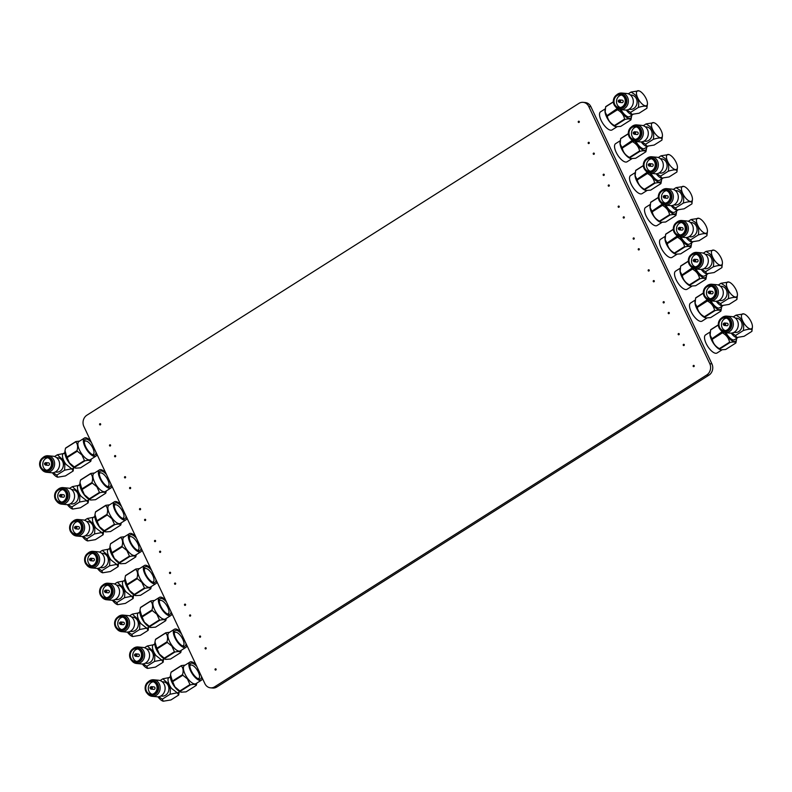 <?xml version="1.0" encoding="UTF-8"?>
<svg xmlns="http://www.w3.org/2000/svg" width="792" height="792" viewBox="0 0 792 792"><rect width="100%" height="100%" fill="white"/><g stroke="black" fill="none" stroke-linecap="round" stroke-linejoin="round"><path stroke-width="1.19" d="M705.316 254.291L706.474 254.4A7.197 6.286 95.4 0 1 712.087 261.479A7.197 6.286 95.4 0 1 705.118 268.726L703.959 268.617M695.297 268.914L700.257 269.379A8.306 7.257 -84.6 0 0 708.305 261.013A8.306 7.257 -84.6 0 0 701.821 252.856L696.861 252.381A8.306 7.257 95.4 0 1 703.346 260.548A8.306 7.257 95.4 0 1 695.297 268.914A8.306 7.257 95.4 0 1 690.396 265.963M691.495 254.361A8.306 7.257 95.4 0 1 696.861 252.381M695.287 253.351L696.227 253.43A7.197 6.286 95.4 0 1 701.841 260.509A7.197 6.286 95.4 0 1 694.871 267.755L693.931 267.666A7.197 6.286 95.4 0 1 688.317 260.598A7.197 6.286 95.4 0 1 695.287 253.351A7.197 6.286 95.4 0 1 700.9 260.42A7.197 6.286 95.4 0 1 693.931 267.666M700.237 260.429A6.435 5.623 95.4 0 1 694 266.914A6.435 5.623 95.4 0 1 688.981 260.588A6.435 5.623 95.4 0 1 695.218 254.103A6.435 5.623 95.4 0 1 700.237 260.429M695.267 266.874A6.435 5.623 95.4 0 1 691.485 260.825A6.435 5.623 95.4 0 1 696.455 254.38M693.455 259.875L693.921 259.499A1.247 1.089 95.4 0 1 694.653 259.261L697.227 259.509A1.247 1.089 95.4 0 1 697 261.984L694.426 261.746A1.247 1.089 95.4 0 1 693.742 261.37L693.356 260.915A0.693 0.604 95.4 0 1 694.089 259.816A0.693 0.604 95.4 0 1 694.02 261.073A0.693 0.604 95.4 0 1 693.356 260.915M694.653 259.261A1.247 1.089 95.4 0 1 694.426 261.746M701.88 269.329L705.533 271.735L713.305 266.815C714.364 261.231 713.117 256.856 709.582 253.707L706.048 251.401L703.266 253.163M699.999 278.754L689.832 285.199L690.842 286.07L695.643 285.744L705.811 279.309C705.415 278.14 703.484 277.962 699.999 278.754A12.593 5.069 -122.4 0 1 699.574 278.438L689.416 284.873A12.593 5.069 57.6 0 0 689.832 285.199M688.327 261.132L680.764 265.924A12.593 5.069 57.6 0 0 680.625 266.191L688.337 261.301M692.307 267.844L681.971 274.963L680.15 271.517L680.625 266.191M699.574 278.438C698.732 274.349 696.346 271.24 692.416 269.112L682.249 275.557C683.09 279.635 685.476 282.744 689.416 284.873M706.612 274.656A10.722 4.316 -122.4 0 1 706.573 275.596L705.949 279.041A12.593 5.069 -122.4 0 1 705.811 279.309M681.971 274.963A12.593 5.069 57.6 0 0 682.249 275.557M680.12 268.686L680.001 269.636A10.722 4.316 57.6 0 0 680.1 271.844A10.722 4.316 57.6 0 0 690.307 285.902A10.722 4.316 57.6 0 0 690.624 285.991M692.416 269.112A12.593 5.069 -122.4 0 1 692.139 268.528M706.573 275.596A10.722 4.316 -122.4 0 1 702.108 277.052A10.722 4.316 -122.4 0 1 695.069 268.884M722.403 263.399A8.692 3.505 -122.4 0 1 717.176 263.389A8.692 3.505 -122.4 0 1 711.523 253.658A8.692 3.505 -122.4 0 1 714.047 250.213A8.692 3.505 -122.4 0 1 722.324 261.617A8.692 3.505 -122.4 0 1 722.403 263.399L721.878 267.627L714.107 272.547L706.296 273.785A8.851 3.564 57.6 0 0 706.365 273.814M706.989 273.943L705.533 271.735M701.207 269.399A8.851 3.564 57.6 0 0 706.296 273.785M713.879 250.163L706.048 251.401M721.878 267.627C722.651 265.053 719.799 264.785 713.305 266.815M707.721 273.953L704.553 275.962A8.851 3.564 -122.4 0 1 695.98 268.973M691.832 286.239L687.05 289.268A10.722 4.316 -122.4 0 1 680.081 285.744A10.722 4.316 -122.4 0 1 674.645 275.299A10.722 4.316 -122.4 0 1 675.566 271.151L680.189 268.221M645.332 126.819L646.49 126.928A7.197 6.286 95.4 0 1 652.103 133.996A7.197 6.286 95.4 0 1 645.134 141.253L643.975 141.144M635.313 141.431L640.273 141.907A8.306 7.257 -84.6 0 0 648.311 133.531A8.306 7.257 -84.6 0 0 641.837 125.374L636.877 124.908A8.306 7.257 95.4 0 1 643.361 133.066A8.306 7.257 95.4 0 1 635.313 141.431A8.306 7.257 95.4 0 1 630.402 138.491M631.501 126.878A8.306 7.257 95.4 0 1 636.877 124.908M635.303 125.869L636.233 125.958A7.197 6.286 95.4 0 1 641.857 133.026A7.197 6.286 95.4 0 1 634.877 140.283L633.947 140.194A7.197 6.286 95.4 0 1 628.323 133.125A7.197 6.286 95.4 0 1 635.303 125.869A7.197 6.286 95.4 0 1 640.916 132.937A7.197 6.286 95.4 0 1 633.947 140.194M640.253 132.947A6.435 5.623 95.4 0 1 634.016 139.432A6.435 5.623 95.4 0 1 628.996 133.115A6.435 5.623 95.4 0 1 635.224 126.631A6.435 5.623 95.4 0 1 640.253 132.947M635.283 139.392A6.435 5.623 95.4 0 1 631.501 133.353A6.435 5.623 95.4 0 1 636.461 126.908M633.471 132.393L633.937 132.016A1.247 1.089 95.4 0 1 634.669 131.789L637.243 132.026A1.247 1.089 95.4 0 1 637.006 134.511L634.432 134.264A1.247 1.089 95.4 0 1 633.758 133.898L633.372 133.442A0.693 0.604 95.4 0 1 634.105 132.333A0.693 0.604 95.4 0 1 634.036 133.591A0.693 0.604 95.4 0 1 633.372 133.442M634.669 131.789A1.247 1.089 95.4 0 1 634.432 134.264M641.896 141.847L645.549 144.263L653.321 139.333C654.38 133.749 653.133 129.383 649.588 126.225L646.064 123.918L643.282 125.68M640.015 151.282L629.848 157.717L630.848 158.598L635.659 158.271L645.817 151.826C645.431 150.668 643.49 150.48 640.015 151.282A12.593 5.069 -122.4 0 1 639.589 150.955L629.432 157.4A12.593 5.069 57.6 0 0 629.848 157.717M628.343 133.66L620.779 138.451A12.593 5.069 57.6 0 0 620.631 138.719L628.353 133.828M632.323 140.362L621.987 147.49L620.166 144.035L620.631 138.719M639.589 150.955C638.748 146.876 636.362 143.768 632.422 141.639L622.264 148.074C623.106 152.163 625.492 155.272 629.432 157.4M646.618 147.183A10.722 4.316 -122.4 0 1 646.589 148.124L645.965 151.559A12.593 5.069 -122.4 0 1 645.817 151.826M621.987 147.49A12.593 5.069 57.6 0 0 622.264 148.074M620.136 141.204L620.017 142.154A10.722 4.316 57.6 0 0 620.116 144.372A10.722 4.316 57.6 0 0 630.323 158.42A10.722 4.316 57.6 0 0 630.64 158.519M632.422 141.639A12.593 5.069 -122.4 0 1 632.155 141.045M646.589 148.124A10.722 4.316 -122.4 0 1 642.114 149.569A10.722 4.316 -122.4 0 1 635.075 141.412M662.419 135.927A8.692 3.505 -122.4 0 1 657.192 135.907A8.692 3.505 -122.4 0 1 651.539 126.175A8.692 3.505 -122.4 0 1 654.063 122.74A8.692 3.505 -122.4 0 1 662.34 134.135A8.692 3.505 -122.4 0 1 662.419 135.927L661.894 140.144L654.123 145.075L646.302 146.312A8.851 3.564 57.6 0 0 646.381 146.332M647.005 146.461L645.549 144.263M641.223 141.926A8.851 3.564 57.6 0 0 646.302 146.312M653.885 122.691L646.064 123.918M661.894 140.144C662.666 137.58 659.815 137.303 653.321 139.333M647.737 146.47L644.569 148.48A8.851 3.564 -122.4 0 1 635.996 141.501M631.838 158.756L627.056 161.786A10.722 4.316 -122.4 0 1 620.087 158.271A10.722 4.316 -122.4 0 1 614.661 147.827A10.722 4.316 -122.4 0 1 615.582 143.679L620.195 140.748M162.142 681.694L163.291 681.803A7.197 6.286 95.4 0 1 168.904 688.872A7.197 6.286 95.4 0 1 161.934 696.128L160.786 696.019M152.114 696.317L157.073 696.782A8.306 7.257 -84.6 0 0 165.122 688.416A8.306 7.257 -84.6 0 0 158.638 680.249L153.678 679.784A8.306 7.257 95.4 0 1 160.162 687.941A8.306 7.257 95.4 0 1 152.114 696.317A8.306 7.257 95.4 0 1 147.213 693.366M148.312 681.754A8.306 7.257 95.4 0 1 153.678 679.784M152.104 680.744L153.044 680.833A7.197 6.286 95.4 0 1 158.657 687.902A7.197 6.286 95.4 0 1 151.688 695.158L150.747 695.069A7.197 6.286 95.4 0 1 145.134 688A7.197 6.286 95.4 0 1 152.104 680.744A7.197 6.286 95.4 0 1 157.717 687.822A7.197 6.286 95.4 0 1 150.747 695.069M145.797 687.991A6.435 5.623 95.4 0 1 152.034 681.506A6.435 5.623 95.4 0 1 157.054 687.822A6.435 5.623 95.4 0 1 150.817 694.317A6.435 5.623 95.4 0 1 145.797 687.991M152.084 694.267A6.435 5.623 95.4 0 1 148.302 688.228A6.435 5.623 95.4 0 1 153.272 681.783M150.282 687.278L150.737 686.902A1.247 1.089 95.4 0 1 151.48 686.664L154.044 686.902A1.247 1.089 95.4 0 1 153.816 689.387L151.242 689.139A1.247 1.089 95.4 0 1 150.559 688.773L150.183 688.317A0.693 0.604 95.4 0 1 150.906 687.218A0.693 0.604 95.4 0 1 150.836 688.466A0.693 0.604 95.4 0 1 150.183 688.317M151.48 686.664A1.247 1.089 95.4 0 1 151.242 689.139M158.697 696.722L162.35 699.138L170.122 694.218L170.359 689.525L169.33 684.704L162.875 678.793L160.083 680.566M171.032 672.309L170.528 674.794L172.379 681.08L182.546 674.636C183.635 670.735 183.19 667.814 181.19 665.864L171.032 672.309A12.593 5.069 57.6 0 1 171.171 672.042L181.338 665.597L185.15 665.112M180.239 691.307L181.249 692.188L186.051 691.861L196.218 685.417C195.822 684.258 193.891 684.07 190.407 684.872A12.593 5.069 -122.4 0 1 189.981 684.555L179.824 690.99A12.593 5.069 57.6 0 0 180.239 691.307L190.407 684.872M172.379 681.08A12.593 5.069 57.6 0 0 172.656 681.664L174.913 686.872L179.824 690.99M172.656 681.664L182.823 675.229L187.417 678.942L189.981 684.555M196.792 683.12L196.357 685.149A12.593 5.069 -122.4 0 1 196.218 685.417M182.823 675.229A12.593 5.069 -122.4 0 1 182.546 674.636M201.415 680.199L195.961 683.654A10.722 4.316 -122.4 0 1 187.773 678.635A10.722 4.316 -122.4 0 1 184.477 665.537L189.931 662.082A10.722 4.316 57.6 0 0 193.228 675.18A10.722 4.316 57.6 0 0 201.415 680.199A10.722 4.316 57.6 0 0 202.415 678.398M170.528 674.794L170.409 675.744A10.722 4.316 57.6 0 0 174.715 686.912A10.722 4.316 57.6 0 0 180.715 692.02A10.722 4.316 57.6 0 0 181.031 692.109M178.388 692.574L177.25 692.822L178.695 695.029L179.061 692.149M169.993 677.408L162.875 678.793M170.122 694.218L177.25 692.822L171.597 688.456A8.851 3.564 -122.4 0 1 169.33 684.704A8.851 3.564 -122.4 0 1 168.884 677.635L170.369 676.685M178.695 695.029L170.933 699.95L163.221 701.227L162.35 699.138M157.925 696.802A8.692 3.505 57.6 0 0 158.063 696.99A8.692 3.505 57.6 0 0 162.934 701.128A8.692 3.505 57.6 0 0 163.102 701.187M195.891 664.538A10.722 4.316 57.6 0 0 189.931 662.082M196.802 666.458A9.197 3.703 57.6 0 0 189.872 665.033A9.197 3.703 57.6 0 0 193.575 674.606A9.197 3.703 57.6 0 0 198.723 678.991A9.197 3.703 57.6 0 0 201.505 676.477M197.881 678.625A7.821 3.148 57.6 0 0 198.792 678.417A7.821 3.148 57.6 0 0 196.386 668.864A7.821 3.148 57.6 0 0 190.417 665.211A7.821 3.148 57.6 0 0 189.842 665.943M690.327 222.423L691.475 222.532A7.197 6.286 95.4 0 1 697.089 229.611A7.197 6.286 95.4 0 1 690.119 236.857L688.971 236.749M680.298 237.046L685.258 237.511A8.306 7.257 -84.6 0 0 693.307 229.145A8.306 7.257 -84.6 0 0 686.822 220.988L681.862 220.513A8.306 7.257 95.4 0 1 688.347 228.67A8.306 7.257 95.4 0 1 680.298 237.046A8.306 7.257 95.4 0 1 675.398 234.095M676.497 222.483A8.306 7.257 95.4 0 1 681.862 220.513M680.288 221.473L681.229 221.562A7.197 6.286 95.4 0 1 686.842 228.64A7.197 6.286 95.4 0 1 679.873 235.887L678.932 235.798A7.197 6.286 95.4 0 1 673.319 228.73A7.197 6.286 95.4 0 1 680.288 221.473A7.197 6.286 95.4 0 1 685.902 228.551A7.197 6.286 95.4 0 1 678.932 235.798M685.238 228.561A6.435 5.623 95.4 0 1 679.001 235.046A6.435 5.623 95.4 0 1 673.982 228.72A6.435 5.623 95.4 0 1 680.219 222.235A6.435 5.623 95.4 0 1 685.238 228.561M680.269 234.996A6.435 5.623 95.4 0 1 676.487 228.957A6.435 5.623 95.4 0 1 681.457 222.512M678.467 228.007L678.922 227.631A1.247 1.089 95.4 0 1 679.665 227.393L682.229 227.641A1.247 1.089 95.4 0 1 682.001 230.116L679.427 229.868A1.247 1.089 95.4 0 1 678.744 229.502L678.368 229.046A0.693 0.604 95.4 0 1 679.091 227.947A0.693 0.604 95.4 0 1 679.021 229.205A0.693 0.604 95.4 0 1 678.368 229.046M679.665 227.393A1.247 1.089 95.4 0 1 679.427 229.868M686.882 237.461L690.545 239.867L698.306 234.947C699.366 229.363 698.128 224.987 694.584 221.829L691.06 219.532L688.268 221.295M685.001 246.886L674.843 253.331L675.843 254.202L680.645 253.876L690.812 247.441C690.416 246.272 688.486 246.094 685.001 246.886A12.593 5.069 -122.4 0 1 684.575 246.569L674.418 253.004A12.593 5.069 57.6 0 0 674.843 253.331M673.329 229.264L665.775 234.056A12.593 5.069 57.6 0 0 665.626 234.323L673.339 229.433M677.308 235.966L666.973 243.095L665.161 239.649L665.626 234.323M684.575 246.569C683.734 242.481 681.348 239.372 677.417 237.244L667.25 243.689C668.092 247.767 670.487 250.876 674.418 253.004M691.614 242.788A10.722 4.316 -122.4 0 1 691.574 243.728L690.961 247.173A12.593 5.069 -122.4 0 1 690.812 247.441M666.973 243.095A12.593 5.069 57.6 0 0 667.25 243.689M665.122 236.818L665.003 237.768A10.722 4.316 57.6 0 0 665.102 239.976A10.722 4.316 57.6 0 0 675.319 254.034A10.722 4.316 57.6 0 0 675.625 254.123M677.417 237.244A12.593 5.069 -122.4 0 1 677.14 236.66M691.574 243.728A10.722 4.316 -122.4 0 1 687.109 245.183A10.722 4.316 -122.4 0 1 680.071 237.016M707.414 231.531A8.692 3.505 -122.4 0 1 702.187 231.521A8.692 3.505 -122.4 0 1 696.534 221.79A8.692 3.505 -122.4 0 1 699.049 218.345A8.692 3.505 -122.4 0 1 707.335 229.739A8.692 3.505 -122.4 0 1 707.414 231.531L706.88 235.759L699.118 240.679L691.297 241.916A8.851 3.564 57.6 0 0 691.376 241.946M691.99 242.075L690.545 239.867M686.209 237.531A8.851 3.564 57.6 0 0 691.297 241.916M698.881 218.295L691.06 219.532M706.88 235.759C707.662 233.185 704.801 232.917 698.306 234.947M692.723 242.085L689.555 244.094A8.851 3.564 -122.4 0 1 680.981 237.105M676.833 254.371L672.052 257.4A10.722 4.316 -122.4 0 1 665.082 253.876A10.722 4.316 -122.4 0 1 659.647 243.431A10.722 4.316 -122.4 0 1 660.568 239.283L665.191 236.353M101.594 553.271L102.752 553.38A7.197 6.286 95.4 0 1 108.365 560.459A7.197 6.286 95.4 0 1 101.396 567.706L100.237 567.597M91.575 567.894L96.535 568.359A8.306 7.257 -84.6 0 0 104.574 559.993A8.306 7.257 -84.6 0 0 98.099 551.826L93.139 551.361A8.306 7.257 95.4 0 1 99.624 559.518A8.306 7.257 95.4 0 1 91.575 567.894A8.306 7.257 95.4 0 1 86.665 564.943M87.764 553.331A8.306 7.257 95.4 0 1 93.139 551.361M91.565 552.321L92.496 552.41A7.197 6.286 95.4 0 1 98.119 559.489A7.197 6.286 95.4 0 1 91.139 566.735L90.209 566.646A7.197 6.286 95.4 0 1 84.586 559.578A7.197 6.286 95.4 0 1 91.565 552.321A7.197 6.286 95.4 0 1 97.178 559.399A7.197 6.286 95.4 0 1 90.209 566.646M85.259 559.568A6.435 5.623 95.4 0 1 91.486 553.083A6.435 5.623 95.4 0 1 96.515 559.409A6.435 5.623 95.4 0 1 90.278 565.894A6.435 5.623 95.4 0 1 85.259 559.568M91.545 565.844A6.435 5.623 95.4 0 1 87.764 559.805A6.435 5.623 95.4 0 1 92.723 553.361M89.734 558.855L90.199 558.479A1.247 1.089 95.4 0 1 90.931 558.241L93.505 558.489A1.247 1.089 95.4 0 1 93.268 560.964L90.704 560.716A1.247 1.089 95.4 0 1 90.021 560.35L89.635 559.894A0.693 0.604 95.4 0 1 90.367 558.796A0.693 0.604 95.4 0 1 90.298 560.053A0.693 0.604 95.4 0 1 89.635 559.894M90.931 558.241A1.247 1.089 95.4 0 1 90.704 560.716M98.159 568.3L101.812 570.715L109.583 565.795L109.821 561.102L108.791 556.291L102.326 550.371L99.544 552.143M110.484 543.886L109.989 546.371L111.84 552.658L121.998 546.223C123.097 542.312 122.641 539.392 120.651 537.441L110.484 543.886A12.593 5.069 57.6 0 1 110.632 543.619L120.79 537.174L124.611 536.689M119.701 562.884L120.701 563.765L125.512 563.439L135.67 557.004C135.284 555.836 133.343 555.657 129.858 556.449A12.593 5.069 -122.4 0 1 129.442 556.133L119.275 562.567A12.593 5.069 57.6 0 0 119.701 562.884L129.858 556.449M111.84 552.658A12.593 5.069 57.6 0 0 112.117 553.242L114.365 558.449L119.275 562.567M112.117 553.242L122.275 546.807L126.878 550.519L129.442 556.133M136.254 554.697L135.818 556.736A12.593 5.069 -122.4 0 1 135.67 557.004M122.275 546.807A12.593 5.069 -122.4 0 1 121.998 546.223M140.877 551.777L135.412 555.232A10.722 4.316 -122.4 0 1 127.225 550.222A10.722 4.316 -122.4 0 1 123.938 537.115L129.393 533.659A10.722 4.316 57.6 0 0 132.68 546.757A10.722 4.316 57.6 0 0 140.877 551.777A10.722 4.316 57.6 0 0 141.897 549.797M109.989 546.371L109.87 547.331A10.722 4.316 57.6 0 0 114.177 558.489A10.722 4.316 57.6 0 0 120.176 563.597A10.722 4.316 57.6 0 0 120.493 563.686M117.84 564.161L116.701 564.399L118.156 566.607L118.513 563.726M109.454 548.985L102.326 550.371M109.583 565.795L116.701 564.399L111.058 560.033A8.851 3.564 -122.4 0 1 108.791 556.291A8.851 3.564 -122.4 0 1 108.336 549.212L109.831 548.272M118.156 566.607L110.385 571.527L102.683 572.804L101.812 570.715M97.386 568.379A8.692 3.505 57.6 0 0 97.525 568.567A8.692 3.505 57.6 0 0 102.386 572.705A8.692 3.505 57.6 0 0 102.564 572.764M135.561 536.323A10.722 4.316 57.6 0 0 129.393 533.659M136.501 538.322A9.197 3.703 57.6 0 0 129.334 536.61A9.197 3.703 57.6 0 0 133.026 546.183A9.197 3.703 57.6 0 0 138.174 550.569A9.197 3.703 57.6 0 0 140.956 547.787M137.343 550.202A7.821 3.148 57.6 0 0 138.244 549.994A7.821 3.148 57.6 0 0 135.848 540.451A7.821 3.148 57.6 0 0 129.878 536.788A7.821 3.148 57.6 0 0 129.304 537.521M660.33 158.687L661.478 158.796A7.197 6.286 95.4 0 1 667.102 165.865A7.197 6.286 95.4 0 1 660.122 173.121L658.974 173.012M650.311 173.3L655.271 173.775A8.306 7.257 -84.6 0 0 663.31 165.409A8.306 7.257 -84.6 0 0 656.835 157.242L651.875 156.776A8.306 7.257 95.4 0 1 658.35 164.934A8.306 7.257 95.4 0 1 650.311 173.3A8.306 7.257 95.4 0 1 645.401 170.359M646.5 158.746A8.306 7.257 95.4 0 1 651.875 156.776M650.291 157.737L651.232 157.826A7.197 6.286 95.4 0 1 656.845 164.894A7.197 6.286 95.4 0 1 649.876 172.151L648.935 172.062A7.197 6.286 95.4 0 1 643.322 164.993A7.197 6.286 95.4 0 1 650.291 157.737A7.197 6.286 95.4 0 1 655.915 164.805A7.197 6.286 95.4 0 1 648.935 172.062M655.251 164.815A6.435 5.623 95.4 0 1 649.014 171.31A6.435 5.623 95.4 0 1 643.985 164.983A6.435 5.623 95.4 0 1 650.222 158.499A6.435 5.623 95.4 0 1 655.251 164.815M650.282 171.26A6.435 5.623 95.4 0 1 646.49 165.221A6.435 5.623 95.4 0 1 651.46 158.776M648.47 164.271L648.935 163.885A1.247 1.089 95.4 0 1 649.668 163.657L652.242 163.895A1.247 1.089 95.4 0 1 652.004 166.379L649.43 166.132A1.247 1.089 95.4 0 1 648.757 165.766L648.371 165.31A0.693 0.604 95.4 0 1 649.103 164.211A0.693 0.604 95.4 0 1 649.034 165.459A0.693 0.604 95.4 0 1 648.371 165.31M649.668 163.657A1.247 1.089 95.4 0 1 649.43 166.132M656.895 173.715L660.548 176.131L668.319 171.211C669.369 165.617 668.131 161.251 664.587 158.093L661.063 155.786L658.281 157.559M655.004 183.15L644.846 189.585L645.846 190.466L650.658 190.139L660.815 183.695C660.429 182.536 658.489 182.348 655.004 183.15A12.593 5.069 -122.4 0 1 654.588 182.823L644.421 189.268A12.593 5.069 57.6 0 0 644.846 189.585M643.332 165.528L635.778 170.32A12.593 5.069 57.6 0 0 635.629 170.587L643.342 165.696M647.321 172.23L636.986 179.358L635.164 175.903L635.629 170.587M654.588 182.823C653.746 178.745 651.361 175.636 647.42 173.507L637.263 179.942C638.104 184.031 640.49 187.14 644.421 189.268M661.617 179.051A10.722 4.316 -122.4 0 1 661.577 179.992L660.964 183.427A12.593 5.069 -122.4 0 1 660.815 183.695M636.986 179.358A12.593 5.069 57.6 0 0 637.263 179.942M635.135 173.072L635.016 174.022A10.722 4.316 57.6 0 0 635.115 176.24A10.722 4.316 57.6 0 0 645.322 190.298A10.722 4.316 57.6 0 0 645.638 190.387M647.42 173.507A12.593 5.069 -122.4 0 1 647.143 172.913M661.577 179.992A10.722 4.316 -122.4 0 1 657.112 181.437A10.722 4.316 -122.4 0 1 650.074 173.28M677.417 167.795A8.692 3.505 -122.4 0 1 672.19 167.775A8.692 3.505 -122.4 0 1 666.537 158.054A8.692 3.505 -122.4 0 1 669.062 154.608A8.692 3.505 -122.4 0 1 677.338 166.003A8.692 3.505 -122.4 0 1 677.417 167.795L676.893 172.022L669.121 176.943L661.3 178.18A8.851 3.564 57.6 0 0 661.379 178.21M662.003 178.329L660.548 176.131M656.221 173.794A8.851 3.564 57.6 0 0 661.3 178.18M668.884 154.559L661.063 155.786M676.893 172.022C677.665 169.448 674.804 169.171 668.319 171.211M662.736 178.349L659.558 180.348A8.851 3.564 -122.4 0 1 650.984 173.369M646.836 190.625L642.055 193.654A10.722 4.316 -122.4 0 1 635.085 190.139A10.722 4.316 -122.4 0 1 629.66 179.695A10.722 4.316 -122.4 0 1 630.581 175.547L635.194 172.616M735.313 318.038L736.461 318.146A7.197 6.286 95.4 0 1 742.084 325.215A7.197 6.286 95.4 0 1 735.105 332.472L733.956 332.363M725.294 332.65L730.254 333.125A8.306 7.257 -84.6 0 0 738.293 324.75A8.306 7.257 -84.6 0 0 731.818 316.592L726.858 316.127A8.306 7.257 95.4 0 1 733.333 324.284A8.306 7.257 95.4 0 1 725.294 332.65A8.306 7.257 95.4 0 1 720.383 329.71M721.482 318.097A8.306 7.257 95.4 0 1 726.858 316.127M725.274 317.087L726.214 317.176A7.197 6.286 95.4 0 1 731.838 324.245A7.197 6.286 95.4 0 1 724.858 331.502L723.918 331.412A7.197 6.286 95.4 0 1 718.304 324.334A7.197 6.286 95.4 0 1 725.274 317.087A7.197 6.286 95.4 0 1 730.897 324.156A7.197 6.286 95.4 0 1 723.918 331.412M730.234 324.166A6.435 5.623 95.4 0 1 723.997 330.65A6.435 5.623 95.4 0 1 718.968 324.324A6.435 5.623 95.4 0 1 725.205 317.839A6.435 5.623 95.4 0 1 730.234 324.166M725.264 330.611A6.435 5.623 95.4 0 1 721.472 324.562A6.435 5.623 95.4 0 1 726.442 318.127M723.452 323.611L723.918 323.235A1.247 1.089 95.4 0 1 724.65 322.997L727.224 323.245A1.247 1.089 95.4 0 1 726.987 325.72L724.413 325.482A1.247 1.089 95.4 0 1 723.739 325.116L723.353 324.651A0.693 0.604 95.4 0 1 724.086 323.552A0.693 0.604 95.4 0 1 724.017 324.809A0.693 0.604 95.4 0 1 723.353 324.651M724.65 322.997A1.247 1.089 95.4 0 1 724.413 325.482M731.877 333.066L735.53 335.481L743.302 330.551C744.361 324.967 743.114 320.592 739.57 317.443L736.045 315.137L733.263 316.899M729.986 342.49L719.829 348.935L720.829 349.817L725.64 349.49L735.798 343.045C735.412 341.887 733.471 341.698 729.986 342.49A12.593 5.069 -122.4 0 1 729.571 342.174L719.403 348.619A12.593 5.069 57.6 0 0 719.829 348.935M718.314 324.878L710.761 329.66A12.593 5.069 57.6 0 0 710.612 329.927L718.324 325.047M722.304 331.581L711.968 338.709L710.147 335.254L710.612 329.927M729.571 342.174C728.729 338.085 726.343 334.976 722.403 332.848L712.246 339.293C713.087 343.382 715.473 346.49 719.403 348.619M736.6 338.392A10.722 4.316 -122.4 0 1 736.56 339.332L735.946 342.778A12.593 5.069 -122.4 0 1 735.798 343.045M711.968 338.709A12.593 5.069 57.6 0 0 712.246 339.293M710.117 332.422L709.998 333.373A10.722 4.316 57.6 0 0 710.097 335.58A10.722 4.316 57.6 0 0 720.304 349.638A10.722 4.316 57.6 0 0 720.621 349.727M722.403 332.848A12.593 5.069 -122.4 0 1 722.126 332.264M736.56 339.332A10.722 4.316 -122.4 0 1 732.095 340.788A10.722 4.316 -122.4 0 1 725.056 332.62M752.4 327.145A8.692 3.505 -122.4 0 1 747.173 327.126A8.692 3.505 -122.4 0 1 741.52 317.394A8.692 3.505 -122.4 0 1 744.044 313.959A8.692 3.505 -122.4 0 1 752.321 325.354A8.692 3.505 -122.4 0 1 752.4 327.145L751.875 331.363L744.104 336.293L736.402 337.56M736.986 337.679L735.53 335.481M731.204 333.135A8.851 3.564 57.6 0 0 736.283 337.531A8.851 3.564 57.6 0 0 736.362 337.55M743.866 313.899L736.045 315.137M751.875 331.363C752.648 328.789 749.786 328.522 743.302 330.551M737.718 337.689L734.54 339.699A8.851 3.564 -122.4 0 1 725.967 332.719M721.819 349.975L717.037 353.004A10.722 4.316 -122.4 0 1 710.068 349.48A10.722 4.316 -122.4 0 1 704.642 339.035A10.722 4.316 -122.4 0 1 705.563 334.887L710.177 331.967M86.595 521.403L87.754 521.512A7.197 6.286 95.4 0 1 93.367 528.581A7.197 6.286 95.4 0 1 86.397 535.837L85.239 535.729M76.576 536.026L81.536 536.491A8.306 7.257 -84.6 0 0 89.585 528.125A8.306 7.257 -84.6 0 0 83.101 519.958L78.141 519.493A8.306 7.257 95.4 0 1 84.625 527.65A8.306 7.257 95.4 0 1 76.576 536.026A8.306 7.257 95.4 0 1 71.676 533.075M72.775 521.463A8.306 7.257 95.4 0 1 78.141 519.493M76.567 520.453L77.507 520.542A7.197 6.286 95.4 0 1 83.12 527.611A7.197 6.286 95.4 0 1 76.151 534.867L75.21 534.778A7.197 6.286 95.4 0 1 69.597 527.71A7.197 6.286 95.4 0 1 76.567 520.453A7.197 6.286 95.4 0 1 82.18 527.522A7.197 6.286 95.4 0 1 75.21 534.778M70.26 527.7A6.435 5.623 95.4 0 1 76.497 521.215A6.435 5.623 95.4 0 1 81.517 527.531A6.435 5.623 95.4 0 1 75.28 534.026A6.435 5.623 95.4 0 1 70.26 527.7M76.547 533.976A6.435 5.623 95.4 0 1 72.765 527.937A6.435 5.623 95.4 0 1 77.735 521.492M74.735 526.987L75.2 526.601A1.247 1.089 95.4 0 1 75.933 526.373L78.507 526.611A1.247 1.089 95.4 0 1 78.279 529.096L75.705 528.848A1.247 1.089 95.4 0 1 75.022 528.482L74.636 528.026A0.693 0.604 95.4 0 1 75.369 526.928A0.693 0.604 95.4 0 1 75.299 528.175A0.693 0.604 95.4 0 1 74.636 528.026M75.933 526.373A1.247 1.089 95.4 0 1 75.705 528.848M83.16 536.432L86.813 538.847L94.585 533.927L94.822 529.234L93.793 524.413L87.328 518.503L84.546 520.275M95.495 512.018L94.99 514.503L96.842 520.789L107.009 514.345C108.098 510.444 107.653 507.523 105.653 505.573L95.495 512.018A12.593 5.069 57.6 0 1 95.634 511.751L105.801 505.306L109.613 504.821M104.702 531.016L105.702 531.897L110.514 531.571L120.681 525.126C120.285 523.967 118.345 523.779 114.87 524.581A12.593 5.069 -122.4 0 1 114.444 524.254L104.287 530.699A12.593 5.069 57.6 0 0 104.702 531.016L114.87 524.581M96.842 520.789A12.593 5.069 57.6 0 0 97.119 521.374L99.366 526.581L104.287 530.699M97.119 521.374L107.286 514.939L111.88 518.651L114.444 524.254M121.255 522.829L120.82 524.858A12.593 5.069 -122.4 0 1 120.681 525.126M107.286 514.939A12.593 5.069 -122.4 0 1 107.009 514.345M125.879 519.908L120.424 523.363A10.722 4.316 -122.4 0 1 112.226 518.344A10.722 4.316 -122.4 0 1 108.94 505.247L114.394 501.791A10.722 4.316 57.6 0 0 117.681 514.889A10.722 4.316 57.6 0 0 125.879 519.908A10.722 4.316 57.6 0 0 126.898 517.918M94.99 514.503L94.872 515.453A10.722 4.316 57.6 0 0 99.178 526.621A10.722 4.316 57.6 0 0 105.178 531.729A10.722 4.316 57.6 0 0 105.494 531.818M102.841 532.283L101.713 532.531L103.158 534.739L103.524 531.858M94.456 517.117L87.328 518.503M94.585 533.927L101.713 532.531L96.06 528.165A8.851 3.564 -122.4 0 1 93.793 524.413A8.851 3.564 -122.4 0 1 93.347 517.344L94.832 516.394M103.158 534.739L95.386 539.659L87.684 540.936L86.813 538.847M82.388 536.511A8.692 3.505 57.6 0 0 82.526 536.699A8.692 3.505 57.6 0 0 87.397 540.837A8.692 3.505 57.6 0 0 87.566 540.896M120.562 504.454A10.722 4.316 57.6 0 0 114.394 501.791M121.503 506.454A9.197 3.703 57.6 0 0 114.335 504.742A9.197 3.703 57.6 0 0 118.038 514.315A9.197 3.703 57.6 0 0 123.186 518.701A9.197 3.703 57.6 0 0 125.958 515.919M122.344 518.334A7.821 3.148 57.6 0 0 123.255 518.126A7.821 3.148 57.6 0 0 120.849 508.573A7.821 3.148 57.6 0 0 114.88 504.92A7.821 3.148 57.6 0 0 114.305 505.652M116.592 585.139L117.741 585.248A7.197 6.286 95.4 0 1 123.364 592.327A7.197 6.286 95.4 0 1 116.394 599.574L115.236 599.465M106.574 599.762L111.533 600.227A8.306 7.257 -84.6 0 0 119.572 591.862A8.306 7.257 -84.6 0 0 113.098 583.704L108.138 583.229A8.306 7.257 95.4 0 1 114.612 591.386A8.306 7.257 95.4 0 1 106.574 599.762A8.306 7.257 95.4 0 1 101.663 596.812M102.762 585.209A8.306 7.257 95.4 0 1 108.138 583.229M106.564 584.189L107.494 584.278A7.197 6.286 95.4 0 1 113.117 591.357A7.197 6.286 95.4 0 1 106.138 598.603L105.207 598.514A7.197 6.286 95.4 0 1 99.584 591.446A7.197 6.286 95.4 0 1 106.564 584.189A7.197 6.286 95.4 0 1 112.177 591.268A7.197 6.286 95.4 0 1 105.207 598.514M100.247 591.436A6.435 5.623 95.4 0 1 106.484 584.951A6.435 5.623 95.4 0 1 111.514 591.278A6.435 5.623 95.4 0 1 105.277 597.762A6.435 5.623 95.4 0 1 100.247 591.436M106.544 597.712A6.435 5.623 95.4 0 1 102.762 591.673A6.435 5.623 95.4 0 1 107.722 585.229M104.732 590.723L105.197 590.347A1.247 1.089 95.4 0 1 105.93 590.109L108.504 590.357A1.247 1.089 95.4 0 1 108.266 592.832L105.692 592.584A1.247 1.089 95.4 0 1 105.019 592.218L104.633 591.763A0.693 0.604 95.4 0 1 105.366 590.664A0.693 0.604 95.4 0 1 105.296 591.921A0.693 0.604 95.4 0 1 104.633 591.763M105.93 590.109A1.247 1.089 95.4 0 1 105.692 592.584M113.157 600.178L116.81 602.583L124.582 597.663L124.819 592.97L123.79 588.159L117.325 582.249L114.543 584.011M125.483 575.754L124.987 578.249L126.839 584.526L136.996 578.091C138.095 574.18 137.64 571.26 135.65 569.319L125.483 575.754A12.593 5.069 57.6 0 1 125.631 575.487L135.788 569.052L139.61 568.557M134.699 594.762L135.699 595.634L140.511 595.307L150.668 588.872C150.282 587.704 148.342 587.525 144.857 588.317A12.593 5.069 -122.4 0 1 144.441 588.001L134.274 594.436A12.593 5.069 57.6 0 0 134.699 594.762L144.857 588.317M126.839 584.526A12.593 5.069 57.6 0 0 127.116 585.12L129.363 590.317L134.274 594.436M127.116 585.12L137.273 578.675L141.877 582.387L144.441 588.001M151.252 586.565L150.817 588.604A12.593 5.069 -122.4 0 1 150.668 588.872M137.273 578.675A12.593 5.069 -122.4 0 1 136.996 578.091M155.866 583.645L150.411 587.1A10.722 4.316 -122.4 0 1 142.223 582.09A10.722 4.316 -122.4 0 1 138.937 568.983L144.391 565.528A10.722 4.316 57.6 0 0 147.678 578.625A10.722 4.316 57.6 0 0 155.866 583.645A10.722 4.316 57.6 0 0 156.895 581.665M124.987 578.249L124.869 579.199A10.722 4.316 57.6 0 0 129.175 590.357A10.722 4.316 57.6 0 0 135.175 595.465A10.722 4.316 57.6 0 0 135.491 595.554M132.838 596.029L131.7 596.267L133.155 598.475L133.511 595.594M124.453 580.853L117.325 582.249M124.582 597.663L131.7 596.267L126.057 591.901A8.851 3.564 -122.4 0 1 123.79 588.159A8.851 3.564 -122.4 0 1 123.334 581.081L124.829 580.14M133.155 598.475L125.383 603.395L117.681 604.672L116.81 602.583M112.385 600.247A8.692 3.505 57.6 0 0 112.523 600.435A8.692 3.505 57.6 0 0 117.384 604.573A8.692 3.505 57.6 0 0 117.562 604.633M150.549 568.191A10.722 4.316 57.6 0 0 144.391 565.528M151.5 570.191A9.197 3.703 57.6 0 0 144.332 568.478A9.197 3.703 57.6 0 0 148.025 578.051A9.197 3.703 57.6 0 0 153.173 582.437A9.197 3.703 57.6 0 0 155.955 579.655M152.341 582.071A7.821 3.148 57.6 0 0 153.242 581.863A7.821 3.148 57.6 0 0 150.846 572.319A7.821 3.148 57.6 0 0 144.877 568.666A7.821 3.148 57.6 0 0 144.302 569.389M146.589 648.886L147.738 648.994A7.197 6.286 95.4 0 1 153.351 656.063A7.197 6.286 95.4 0 1 146.381 663.32L145.233 663.211M136.561 663.498L141.52 663.963A8.306 7.257 -84.6 0 0 149.569 655.598A8.306 7.257 -84.6 0 0 143.085 647.44L138.135 646.965A8.306 7.257 95.4 0 1 144.609 655.133A8.306 7.257 95.4 0 1 136.561 663.498A8.306 7.257 95.4 0 1 131.66 660.548M132.759 648.945A8.306 7.257 95.4 0 1 138.135 646.965M136.551 647.935L137.491 648.024A7.197 6.286 95.4 0 1 143.105 655.093A7.197 6.286 95.4 0 1 136.135 662.35L135.194 662.261A7.197 6.286 95.4 0 1 129.581 655.182A7.197 6.286 95.4 0 1 136.551 647.935A7.197 6.286 95.4 0 1 142.164 655.004A7.197 6.286 95.4 0 1 135.194 662.261M130.244 655.172A6.435 5.623 95.4 0 1 136.481 648.688A6.435 5.623 95.4 0 1 141.501 655.014A6.435 5.623 95.4 0 1 135.264 661.498A6.435 5.623 95.4 0 1 130.244 655.172M136.531 661.459A6.435 5.623 95.4 0 1 132.749 655.41A6.435 5.623 95.4 0 1 137.719 648.975M134.729 654.459L135.185 654.083A1.247 1.089 95.4 0 1 135.927 653.846L138.501 654.093A1.247 1.089 95.4 0 1 138.263 656.568L135.689 656.33A1.247 1.089 95.4 0 1 135.006 655.954L134.63 655.499A0.693 0.604 95.4 0 1 135.353 654.4A0.693 0.604 95.4 0 1 135.284 655.657A0.693 0.604 95.4 0 1 134.63 655.499M135.927 653.846A1.247 1.089 95.4 0 1 135.689 656.33M143.144 663.914L146.807 666.319L154.569 661.399L154.806 656.707L153.777 651.895L147.322 645.985L144.53 647.747M155.48 639.49L154.975 641.985L156.826 648.262L166.993 641.827C168.082 637.926 167.637 634.996 165.637 633.056L155.48 639.49A12.593 5.069 57.6 0 1 155.618 639.223L165.785 632.788L169.597 632.293M164.686 658.498L165.696 659.38L170.498 659.043L180.665 652.608C180.269 651.44 178.339 651.262 174.854 652.054A12.593 5.069 -122.4 0 1 174.428 651.737L164.271 658.172A12.593 5.069 57.6 0 0 164.686 658.498L174.854 652.054M156.826 648.262A12.593 5.069 57.6 0 0 157.103 648.856L159.36 654.053L164.271 658.172M157.103 648.856L167.27 642.411L171.864 646.123L174.428 651.737M181.239 650.311L180.804 652.341A12.593 5.069 -122.4 0 1 180.665 652.608M167.27 642.411A12.593 5.069 -122.4 0 1 166.993 641.827M185.863 647.381L180.408 650.836A10.722 4.316 -122.4 0 1 172.22 645.827A10.722 4.316 -122.4 0 1 168.924 632.729L174.379 629.264A10.722 4.316 57.6 0 0 177.675 642.371A10.722 4.316 57.6 0 0 185.863 647.381A10.722 4.316 57.6 0 0 186.882 645.401M154.975 641.985L154.856 642.936A10.722 4.316 57.6 0 0 159.162 654.093A10.722 4.316 57.6 0 0 165.162 659.201A10.722 4.316 57.6 0 0 165.478 659.291M162.835 659.766L161.697 660.013L163.152 662.211L163.508 659.34M154.44 644.589L147.322 645.985M154.569 661.399L161.697 660.013L156.044 655.637A8.851 3.564 -122.4 0 1 153.777 651.895A8.851 3.564 -122.4 0 1 153.331 644.817L154.816 643.876M163.152 662.211L155.38 667.131L147.678 668.408L146.807 666.319M142.382 663.993A8.692 3.505 57.6 0 0 142.52 664.171A8.692 3.505 57.6 0 0 147.381 668.319A8.692 3.505 57.6 0 0 147.56 668.369M180.546 631.927A10.722 4.316 57.6 0 0 174.379 629.264M181.487 633.937A9.197 3.703 57.6 0 0 174.319 632.214A9.197 3.703 57.6 0 0 178.022 641.797A9.197 3.703 57.6 0 0 183.17 646.173A9.197 3.703 57.6 0 0 185.942 643.401M182.338 645.817A7.821 3.148 57.6 0 0 183.239 645.609A7.821 3.148 57.6 0 0 180.843 636.055A7.821 3.148 57.6 0 0 174.864 632.402A7.821 3.148 57.6 0 0 174.299 633.125M630.333 94.951L631.491 95.06A7.197 6.286 95.4 0 1 637.105 102.128A7.197 6.286 95.4 0 1 630.135 109.385L628.977 109.276M620.314 109.563L625.274 110.038A8.306 7.257 -84.6 0 0 633.323 101.663A8.306 7.257 -84.6 0 0 626.838 93.505L621.878 93.04A8.306 7.257 95.4 0 1 628.363 101.198A8.306 7.257 95.4 0 1 620.314 109.563A8.306 7.257 95.4 0 1 615.414 106.623M616.513 95.01A8.306 7.257 95.4 0 1 621.878 93.04M620.304 94.001L621.245 94.09A7.197 6.286 95.4 0 1 626.858 101.158A7.197 6.286 95.4 0 1 619.889 108.415L618.948 108.326A7.197 6.286 95.4 0 1 613.335 101.257A7.197 6.286 95.4 0 1 620.304 94.001A7.197 6.286 95.4 0 1 625.918 101.069A7.197 6.286 95.4 0 1 618.948 108.326M625.254 101.079A6.435 5.623 95.4 0 1 619.017 107.564A6.435 5.623 95.4 0 1 613.998 101.247A6.435 5.623 95.4 0 1 620.235 94.753A6.435 5.623 95.4 0 1 625.254 101.079M620.284 107.524A6.435 5.623 95.4 0 1 616.503 101.485A6.435 5.623 95.4 0 1 621.472 95.04M618.473 100.525L618.938 100.148A1.247 1.089 95.4 0 1 619.671 99.921L622.245 100.158A1.247 1.089 95.4 0 1 622.017 102.643L619.443 102.396A1.247 1.089 95.4 0 1 618.76 102.029L618.374 101.574A0.693 0.604 95.4 0 1 619.106 100.465A0.693 0.604 95.4 0 1 619.037 101.722A0.693 0.604 95.4 0 1 618.374 101.574M619.671 99.921A1.247 1.089 95.4 0 1 619.443 102.396M626.898 109.979L630.551 112.395L638.322 107.465C639.382 101.881 638.134 97.515 634.6 94.357L631.066 92.05L628.284 93.812M625.017 119.414L614.849 125.849L615.859 126.73L620.661 126.403L630.828 119.958C630.432 118.8 628.501 118.612 625.017 119.414A12.593 5.069 -122.4 0 1 624.591 119.087L614.434 125.532A12.593 5.069 57.6 0 0 614.849 125.849M613.345 101.792L605.781 106.583A12.593 5.069 57.6 0 0 605.642 106.851L613.354 101.96M617.324 108.494L606.989 115.622L605.167 112.167L605.642 106.851M624.591 119.087C623.749 114.998 621.364 111.89 617.433 109.771L607.266 116.206C608.107 120.295 610.493 123.404 614.434 125.532M631.63 115.315A10.722 4.316 -122.4 0 1 631.59 116.256L630.967 119.691A12.593 5.069 -122.4 0 1 630.828 119.958M606.989 115.622A12.593 5.069 57.6 0 0 607.266 116.206M605.138 109.336L605.019 110.286A10.722 4.316 57.6 0 0 605.118 112.494A10.722 4.316 57.6 0 0 615.325 126.552A10.722 4.316 57.6 0 0 615.641 126.651M617.433 109.771A12.593 5.069 -122.4 0 1 617.156 109.177M631.59 116.256A10.722 4.316 -122.4 0 1 627.125 117.701A10.722 4.316 -122.4 0 1 620.087 109.544M647.42 104.059A8.692 3.505 -122.4 0 1 642.193 104.039A8.692 3.505 -122.4 0 1 636.54 94.307A8.692 3.505 -122.4 0 1 639.065 90.872A8.692 3.505 -122.4 0 1 647.341 102.267A8.692 3.505 -122.4 0 1 647.42 104.059L646.896 108.276L639.124 113.206L631.313 114.444A8.851 3.564 57.6 0 0 631.382 114.464M632.006 114.593L630.551 112.395M626.224 110.058A8.851 3.564 57.6 0 0 631.313 114.444M638.897 90.813L631.066 92.05M646.896 108.276C647.668 105.702 644.817 105.435 638.322 107.465M632.739 114.602L629.571 116.612A8.851 3.564 -122.4 0 1 620.997 109.633M616.849 126.888L612.067 129.918A10.722 4.316 -122.4 0 1 605.098 126.403A10.722 4.316 -122.4 0 1 599.663 115.959A10.722 4.316 -122.4 0 1 600.583 111.801L605.207 108.88M131.591 617.008L132.739 617.126A7.197 6.286 95.4 0 1 138.362 624.195A7.197 6.286 95.4 0 1 131.383 631.442L130.234 631.333M121.572 631.63L126.522 632.095A8.306 7.257 -84.6 0 0 134.571 623.73A8.306 7.257 -84.6 0 0 128.086 615.572L123.136 615.097A8.306 7.257 95.4 0 1 129.611 623.264A8.306 7.257 95.4 0 1 121.572 631.63A8.306 7.257 95.4 0 1 116.662 628.68M117.761 617.077A8.306 7.257 95.4 0 1 123.136 615.097M121.552 616.067L122.493 616.156A7.197 6.286 95.4 0 1 128.106 623.225A7.197 6.286 95.4 0 1 121.136 630.472L120.196 630.383A7.197 6.286 95.4 0 1 114.583 623.314A7.197 6.286 95.4 0 1 121.552 616.067A7.197 6.286 95.4 0 1 127.175 623.136A7.197 6.286 95.4 0 1 120.196 630.383M115.246 623.304A6.435 5.623 95.4 0 1 121.483 616.819A6.435 5.623 95.4 0 1 126.502 623.146A6.435 5.623 95.4 0 1 120.275 629.63A6.435 5.623 95.4 0 1 115.246 623.304M121.542 629.591A6.435 5.623 95.4 0 1 117.751 623.542A6.435 5.623 95.4 0 1 122.72 617.097M119.731 622.591L120.186 622.215A1.247 1.089 95.4 0 1 120.928 621.977L123.502 622.225A1.247 1.089 95.4 0 1 123.265 624.7L120.691 624.462A1.247 1.089 95.4 0 1 120.008 624.086L119.632 623.631A0.693 0.604 95.4 0 1 120.354 622.532A0.693 0.604 95.4 0 1 120.295 623.789A0.693 0.604 95.4 0 1 119.632 623.631M120.928 621.977A1.247 1.089 95.4 0 1 120.691 624.462M128.155 632.046L131.809 634.451L139.58 629.531L139.808 624.838L138.788 620.027L132.323 614.117L129.532 615.879M140.481 607.622L139.976 610.117L141.837 616.394L151.995 609.959C153.094 606.048 152.638 603.128 150.638 601.187L140.481 607.622A12.593 5.069 57.6 0 1 140.63 607.355L150.787 600.92L154.608 600.425M149.698 626.63L150.698 627.502L155.499 627.175L165.667 620.74C165.271 619.572 163.34 619.394 159.855 620.186A12.593 5.069 -122.4 0 1 159.43 619.869L149.272 626.304A12.593 5.069 57.6 0 0 149.698 626.63L159.855 620.186M141.837 616.394A12.593 5.069 57.6 0 0 142.105 616.988L144.362 622.185L149.272 626.304M142.105 616.988L152.272 610.543L156.875 614.255L159.43 619.869M166.251 618.443L165.815 620.473A12.593 5.069 -122.4 0 1 165.667 620.74M152.272 610.543A12.593 5.069 -122.4 0 1 151.995 609.959M170.864 615.513L165.409 618.968A10.722 4.316 -122.4 0 1 157.222 613.958A10.722 4.316 -122.4 0 1 153.935 600.851L159.39 597.396A10.722 4.316 57.6 0 0 162.677 610.503A10.722 4.316 57.6 0 0 170.864 615.513A10.722 4.316 57.6 0 0 171.894 613.533M139.976 610.117L139.857 611.068A10.722 4.316 57.6 0 0 144.174 622.225A10.722 4.316 57.6 0 0 150.173 627.333A10.722 4.316 57.6 0 0 150.48 627.422M147.837 627.898L146.698 628.135L148.154 630.343L148.51 627.472M139.441 612.721L132.323 614.117M139.58 629.531L146.698 628.135L141.045 623.769A8.851 3.564 -122.4 0 1 138.788 620.027A8.851 3.564 -122.4 0 1 138.333 612.949L139.828 612.008M148.154 630.343L140.382 635.263L132.68 636.54L131.809 634.451M127.383 632.125A8.692 3.505 57.6 0 0 127.522 632.303A8.692 3.505 57.6 0 0 132.383 636.451A8.692 3.505 57.6 0 0 132.561 636.501M165.548 600.059A10.722 4.316 57.6 0 0 159.39 597.396M166.498 602.068A9.197 3.703 57.6 0 0 159.331 600.346A9.197 3.703 57.6 0 0 163.023 609.929A9.197 3.703 57.6 0 0 168.171 614.305A9.197 3.703 57.6 0 0 170.943 611.523M167.34 613.948A7.821 3.148 57.6 0 0 168.241 613.741A7.821 3.148 57.6 0 0 165.845 604.187A7.821 3.148 57.6 0 0 159.875 600.534A7.821 3.148 57.6 0 0 159.301 601.257M675.328 190.555L676.477 190.664A7.197 6.286 95.4 0 1 682.1 197.743A7.197 6.286 95.4 0 1 675.121 204.989L673.972 204.88M665.31 205.178L670.26 205.643A8.306 7.257 -84.6 0 0 678.308 197.277A8.306 7.257 -84.6 0 0 671.824 189.11L666.874 188.645A8.306 7.257 95.4 0 1 673.348 196.802A8.306 7.257 95.4 0 1 665.31 205.178A8.306 7.257 95.4 0 1 660.399 202.227M661.498 190.615A8.306 7.257 95.4 0 1 666.874 188.645M665.29 189.605L666.23 189.694A7.197 6.286 95.4 0 1 671.844 196.772A7.197 6.286 95.4 0 1 664.874 204.019L663.934 203.93A7.197 6.286 95.4 0 1 658.32 196.862A7.197 6.286 95.4 0 1 665.29 189.605A7.197 6.286 95.4 0 1 670.913 196.683A7.197 6.286 95.4 0 1 663.934 203.93M670.24 196.693A6.435 5.623 95.4 0 1 664.013 203.178A6.435 5.623 95.4 0 1 658.984 196.852A6.435 5.623 95.4 0 1 665.221 190.367A6.435 5.623 95.4 0 1 670.24 196.693M665.28 203.128A6.435 5.623 95.4 0 1 661.488 197.089A6.435 5.623 95.4 0 1 666.458 190.644M663.468 196.139L663.924 195.763A1.247 1.089 95.4 0 1 664.666 195.525L667.24 195.763A1.247 1.089 95.4 0 1 667.003 198.248L664.429 198A1.247 1.089 95.4 0 1 663.745 197.634L663.369 197.178A0.693 0.604 95.4 0 1 664.092 196.079A0.693 0.604 95.4 0 1 664.033 197.337A0.693 0.604 95.4 0 1 663.369 197.178M664.666 195.525A1.247 1.089 95.4 0 1 664.429 198M671.893 205.583L675.546 207.999L683.318 203.079C684.367 197.485 683.13 193.119 679.586 189.961L676.061 187.655L673.269 189.427M670.002 215.018L659.845 221.453L660.845 222.334L665.656 222.007L675.814 215.572C675.428 214.404 673.487 214.226 670.002 215.018A12.593 5.069 -122.4 0 1 669.587 214.701L659.419 221.136A12.593 5.069 57.6 0 0 659.845 221.453M658.33 197.396L650.777 202.188A12.593 5.069 57.6 0 0 650.628 202.455L658.34 197.564M662.31 204.098L651.984 211.226L650.163 207.771L650.628 202.455M669.587 214.701C668.745 210.613 666.349 207.504 662.419 205.375L652.262 211.81C653.103 215.899 655.489 219.008 659.419 221.136M676.615 210.919A10.722 4.316 -122.4 0 1 676.576 211.86L675.962 215.305A12.593 5.069 -122.4 0 1 675.814 215.572M651.984 211.226A12.593 5.069 57.6 0 0 652.262 211.81M650.133 204.94L650.014 205.9A10.722 4.316 57.6 0 0 650.103 208.108A10.722 4.316 57.6 0 0 660.32 222.166A10.722 4.316 57.6 0 0 660.637 222.255M662.419 205.375A12.593 5.069 -122.4 0 1 662.142 204.791M676.576 211.86A10.722 4.316 -122.4 0 1 672.111 213.315A10.722 4.316 -122.4 0 1 665.072 205.148M692.416 199.663A8.692 3.505 -122.4 0 1 687.189 199.643A8.692 3.505 -122.4 0 1 681.536 189.922A8.692 3.505 -122.4 0 1 684.06 186.476A8.692 3.505 -122.4 0 1 692.337 197.871A8.692 3.505 -122.4 0 1 692.416 199.663L691.891 203.89L684.12 208.811L676.299 210.048A8.851 3.564 57.6 0 0 676.378 210.078M676.992 210.207L675.546 207.999M671.22 205.663A8.851 3.564 57.6 0 0 676.299 210.048M683.882 186.427L676.061 187.655M691.891 203.89C692.663 201.316 689.802 201.039 683.318 203.079M677.724 210.217L674.556 212.226A8.851 3.564 -122.4 0 1 665.983 205.237M661.835 222.493L657.053 225.522A10.722 4.316 -122.4 0 1 650.083 222.007A10.722 4.316 -122.4 0 1 644.648 211.563A10.722 4.316 -122.4 0 1 645.579 207.415L650.192 204.484M720.314 286.169L721.472 286.278A7.197 6.286 95.4 0 1 727.086 293.347A7.197 6.286 95.4 0 1 720.116 300.604L718.958 300.495M710.295 300.782L715.255 301.247A8.306 7.257 -84.6 0 0 723.294 292.882A8.306 7.257 -84.6 0 0 716.819 284.724L711.859 284.249A8.306 7.257 95.4 0 1 718.344 292.416A8.306 7.257 95.4 0 1 710.295 300.782A8.306 7.257 95.4 0 1 705.385 297.832M706.484 286.229A8.306 7.257 95.4 0 1 711.859 284.249M710.285 285.219L711.216 285.308A7.197 6.286 95.4 0 1 716.839 292.377A7.197 6.286 95.4 0 1 709.86 299.633L708.929 299.544A7.197 6.286 95.4 0 1 703.306 292.466A7.197 6.286 95.4 0 1 710.285 285.219A7.197 6.286 95.4 0 1 715.899 292.288A7.197 6.286 95.4 0 1 708.929 299.544M715.235 292.298A6.435 5.623 95.4 0 1 708.998 298.782A6.435 5.623 95.4 0 1 703.979 292.456A6.435 5.623 95.4 0 1 710.206 285.971A6.435 5.623 95.4 0 1 715.235 292.298M710.266 298.742A6.435 5.623 95.4 0 1 706.484 292.693A6.435 5.623 95.4 0 1 711.444 286.258M708.454 291.743L708.919 291.367A1.247 1.089 95.4 0 1 709.652 291.129L712.226 291.377A1.247 1.089 95.4 0 1 711.988 293.852L709.414 293.614A1.247 1.089 95.4 0 1 708.741 293.238L708.355 292.783A0.693 0.604 95.4 0 1 709.087 291.684A0.693 0.604 95.4 0 1 709.018 292.941A0.693 0.604 95.4 0 1 708.355 292.783M709.652 291.129A1.247 1.089 95.4 0 1 709.414 293.614M716.879 301.198L720.532 303.603L728.303 298.683C729.363 293.099 728.115 288.724 724.571 285.575L721.047 283.269L718.265 285.031M714.998 310.622L704.831 317.067L705.83 317.948L710.642 317.612L720.809 311.177C720.413 310.009 718.473 309.83 714.998 310.622A12.593 5.069 -122.4 0 1 714.572 310.306L704.415 316.741A12.593 5.069 57.6 0 0 704.831 317.067M703.326 293L695.762 297.792A12.593 5.069 57.6 0 0 695.623 298.059L703.336 293.179M707.306 299.713L696.97 306.831L695.148 303.385L695.623 298.059M714.572 310.306C713.731 306.217 711.345 303.108 707.414 300.98L697.247 307.425C698.089 311.513 700.474 314.612 704.415 316.741M721.601 306.524A10.722 4.316 -122.4 0 1 721.571 307.464L720.948 310.91A12.593 5.069 -122.4 0 1 720.809 311.177M696.97 306.831A12.593 5.069 57.6 0 0 697.247 307.425M695.119 300.554L695 301.505A10.722 4.316 57.6 0 0 695.099 303.712A10.722 4.316 57.6 0 0 705.306 317.77A10.722 4.316 57.6 0 0 705.622 317.859M707.414 300.98A12.593 5.069 -122.4 0 1 707.137 300.396M721.571 307.464A10.722 4.316 -122.4 0 1 717.097 308.92A10.722 4.316 -122.4 0 1 710.058 300.752M737.402 295.277A8.692 3.505 -122.4 0 1 732.174 295.258A8.692 3.505 -122.4 0 1 726.521 285.526A8.692 3.505 -122.4 0 1 729.046 282.091A8.692 3.505 -122.4 0 1 737.322 293.486A8.692 3.505 -122.4 0 1 737.402 295.277L736.877 299.495L729.105 304.415L721.284 305.663A8.851 3.564 57.6 0 0 721.363 305.682M721.987 305.811L720.532 303.603M716.206 301.267A8.851 3.564 57.6 0 0 721.284 305.663M728.868 282.031L721.047 283.269M736.877 299.495C737.649 296.921 734.798 296.653 728.303 298.683M722.72 305.821L719.552 307.831A8.851 3.564 -122.4 0 1 710.978 300.841M706.82 318.107L702.039 321.136A10.722 4.316 -122.4 0 1 695.069 317.612A10.722 4.316 -122.4 0 1 689.644 307.167A10.722 4.316 -122.4 0 1 690.565 303.019L695.178 300.099M56.608 457.667L57.757 457.776A7.197 6.286 95.4 0 1 63.38 464.845A7.197 6.286 95.4 0 1 56.4 472.101L55.252 471.992M46.589 472.279L51.539 472.755A8.306 7.257 -84.6 0 0 59.588 464.379A8.306 7.257 -84.6 0 0 53.104 456.222L48.154 455.756A8.306 7.257 95.4 0 1 54.628 463.914A8.306 7.257 95.4 0 1 46.589 472.279A8.306 7.257 95.4 0 1 41.679 469.339M42.778 457.727A8.306 7.257 95.4 0 1 48.154 455.756M46.57 456.717L47.51 456.806A7.197 6.286 95.4 0 1 53.123 463.874A7.197 6.286 95.4 0 1 46.154 471.131L45.213 471.042A7.197 6.286 95.4 0 1 39.6 463.973A7.197 6.286 95.4 0 1 46.57 456.717A7.197 6.286 95.4 0 1 52.193 463.785A7.197 6.286 95.4 0 1 45.213 471.042M40.263 463.963A6.435 5.623 95.4 0 1 46.5 457.469A6.435 5.623 95.4 0 1 51.52 463.795A6.435 5.623 95.4 0 1 45.292 470.28A6.435 5.623 95.4 0 1 40.263 463.963M46.56 470.24A6.435 5.623 95.4 0 1 42.768 464.201A6.435 5.623 95.4 0 1 47.738 457.756M44.748 463.241L45.203 462.865A1.247 1.089 95.4 0 1 45.946 462.637L48.52 462.875A1.247 1.089 95.4 0 1 48.282 465.359L45.708 465.112A1.247 1.089 95.4 0 1 45.025 464.746L44.649 464.29A0.693 0.604 95.4 0 1 45.372 463.181A0.693 0.604 95.4 0 1 45.312 464.439A0.693 0.604 95.4 0 1 44.649 464.29M45.946 462.637A1.247 1.089 95.4 0 1 45.708 465.112M53.173 472.695L56.826 475.111L64.597 470.181L64.825 465.498L63.806 460.677L57.341 454.766L54.549 456.529M65.498 448.282L64.994 450.767L66.845 457.053L77.012 450.608C78.111 446.708 77.656 443.777 75.656 441.837L65.498 448.282A12.593 5.069 57.6 0 1 65.647 448.015L75.804 441.57L79.626 441.085M74.715 467.28L75.715 468.161L80.517 467.834L90.684 461.389C90.288 460.231 88.358 460.043 84.873 460.845A12.593 5.069 -122.4 0 1 84.447 460.518L74.29 466.963A12.593 5.069 57.6 0 0 74.715 467.28L84.873 460.845M66.845 457.053A12.593 5.069 57.6 0 0 67.122 457.637L69.379 462.845L74.29 466.963M67.122 457.637L77.289 451.202L81.893 454.915L84.447 460.518M91.268 459.093L90.832 461.122A12.593 5.069 -122.4 0 1 90.684 461.389M77.289 451.202A12.593 5.069 -122.4 0 1 77.012 450.608M95.881 456.162L90.427 459.627A10.722 4.316 -122.4 0 1 82.239 454.608A10.722 4.316 -122.4 0 1 78.953 441.51L84.407 438.055A10.722 4.316 57.6 0 0 87.694 451.153A10.722 4.316 57.6 0 0 95.881 456.162A10.722 4.316 57.6 0 0 96.911 454.182M64.994 450.767L64.875 451.717A10.722 4.316 57.6 0 0 69.191 462.884A10.722 4.316 57.6 0 0 75.191 467.983A10.722 4.316 57.6 0 0 75.497 468.082M72.854 468.547L71.716 468.795L73.171 470.993L73.527 468.122M64.459 453.38L57.341 454.766M64.597 470.181L71.716 468.795L66.063 464.419A8.851 3.564 -122.4 0 1 63.806 460.677A8.851 3.564 -122.4 0 1 63.35 453.608L64.845 452.658M73.171 470.993L65.399 475.923L57.697 477.2L56.826 475.111M52.401 472.774A8.692 3.505 57.6 0 0 52.539 472.963A8.692 3.505 57.6 0 0 57.4 477.101A8.692 3.505 57.6 0 0 57.578 477.15M90.565 440.718A10.722 4.316 57.6 0 0 84.407 438.055M91.516 442.718A9.197 3.703 57.6 0 0 84.348 441.005A9.197 3.703 57.6 0 0 88.041 450.579A9.197 3.703 57.6 0 0 93.189 454.964A9.197 3.703 57.6 0 0 95.961 452.183M92.357 454.598A7.821 3.148 57.6 0 0 93.258 454.39A7.821 3.148 57.6 0 0 90.862 444.837A7.821 3.148 57.6 0 0 84.892 441.184A7.821 3.148 57.6 0 0 84.318 441.916M71.607 489.535L72.755 489.644A7.197 6.286 95.4 0 1 78.368 496.713A7.197 6.286 95.4 0 1 71.399 503.969L70.25 503.861M61.578 504.148L66.538 504.623A8.306 7.257 -84.6 0 0 74.587 496.247A8.306 7.257 -84.6 0 0 68.102 488.09L63.142 487.625A8.306 7.257 95.4 0 1 69.627 495.782A8.306 7.257 95.4 0 1 61.578 504.148A8.306 7.257 95.4 0 1 56.678 501.207M57.776 489.595A8.306 7.257 95.4 0 1 63.142 487.625M61.568 488.585L62.509 488.674A7.197 6.286 95.4 0 1 68.122 495.743A7.197 6.286 95.4 0 1 61.152 502.999L60.212 502.91A7.197 6.286 95.4 0 1 54.599 495.841A7.197 6.286 95.4 0 1 61.568 488.585A7.197 6.286 95.4 0 1 67.181 495.653A7.197 6.286 95.4 0 1 60.212 502.91M55.262 495.832A6.435 5.623 95.4 0 1 61.499 489.347A6.435 5.623 95.4 0 1 66.518 495.663A6.435 5.623 95.4 0 1 60.281 502.148A6.435 5.623 95.4 0 1 55.262 495.832M61.548 502.108A6.435 5.623 95.4 0 1 57.767 496.069A6.435 5.623 95.4 0 1 62.736 489.624M59.746 495.109L60.202 494.733A1.247 1.089 95.4 0 1 60.944 494.505L63.518 494.743A1.247 1.089 95.4 0 1 63.281 497.228L60.707 496.98A1.247 1.089 95.4 0 1 60.024 496.614L59.648 496.158A0.693 0.604 95.4 0 1 60.37 495.05A0.693 0.604 95.4 0 1 60.301 496.307A0.693 0.604 95.4 0 1 59.648 496.158M60.944 494.505A1.247 1.089 95.4 0 1 60.707 496.98M68.161 504.563L71.825 506.979L79.586 502.049L79.824 497.366L78.794 492.545L72.339 486.635L69.547 488.407M80.497 480.15L79.992 482.635L81.843 488.921L92.011 482.477C93.1 478.576 92.654 475.655 90.654 473.705L80.497 480.15A12.593 5.069 57.6 0 1 80.636 479.883L90.803 473.438L94.614 472.953M89.704 499.148L90.714 500.029L95.515 499.702L105.683 493.258C105.286 492.099 103.356 491.911 99.871 492.713A12.593 5.069 -122.4 0 1 99.445 492.386L89.288 498.831A12.593 5.069 57.6 0 0 89.704 499.148L99.871 492.713M81.843 488.921A12.593 5.069 57.6 0 0 82.121 489.505L84.378 494.713L89.288 498.831M82.121 489.505L92.288 483.07L96.881 486.783L99.445 492.386M106.257 490.961L105.821 492.99A12.593 5.069 -122.4 0 1 105.683 493.258M92.288 483.07A12.593 5.069 -122.4 0 1 92.011 482.477M110.88 488.03L105.425 491.495A10.722 4.316 -122.4 0 1 97.238 486.476A10.722 4.316 -122.4 0 1 93.941 473.378L99.396 469.923A10.722 4.316 57.6 0 0 102.693 483.021A10.722 4.316 57.6 0 0 110.88 488.03A10.722 4.316 57.6 0 0 111.9 486.05M79.992 482.635L79.873 483.585A10.722 4.316 57.6 0 0 84.18 494.752A10.722 4.316 57.6 0 0 90.179 499.851A10.722 4.316 57.6 0 0 90.496 499.95M87.853 500.415L86.714 500.663L88.159 502.861L88.526 499.99M79.457 485.248L72.339 486.635M79.586 502.049L86.714 500.663L81.061 496.297A8.851 3.564 -122.4 0 1 78.794 492.545A8.851 3.564 -122.4 0 1 78.349 485.476L79.834 484.526M88.159 502.861L80.398 507.791L72.696 509.068L71.825 506.979M67.399 504.643A8.692 3.505 57.6 0 0 67.528 504.831A8.692 3.505 57.6 0 0 72.399 508.969A8.692 3.505 57.6 0 0 72.567 509.018M105.564 472.586A10.722 4.316 57.6 0 0 99.396 469.923M106.504 474.586A9.197 3.703 57.6 0 0 99.337 472.873A9.197 3.703 57.6 0 0 103.039 482.447A9.197 3.703 57.6 0 0 108.187 486.832A9.197 3.703 57.6 0 0 110.959 484.051M107.356 486.466A7.821 3.148 57.6 0 0 108.256 486.258A7.821 3.148 57.6 0 0 105.861 476.705A7.821 3.148 57.6 0 0 99.881 473.052A7.821 3.148 57.6 0 0 99.307 473.784M86.892 415.196A8.306 7.257 -84.6 0 0 83.873 426.492L204.88 683.635A8.306 7.257 -84.6 0 0 210.514 687.832A8.306 7.257 -84.6 0 0 214.691 686.793L706.751 374.972A8.306 7.257 -84.6 0 0 709.771 363.677L588.773 106.534A8.306 7.257 -84.6 0 0 583.13 102.336A8.306 7.257 -84.6 0 0 578.952 103.376L86.892 415.196M693.941 366.577A0.634 0.554 -84.6 0 0 693.742 365.389A0.634 0.554 -84.6 0 0 693.624 366.656A0.634 0.554 -84.6 0 0 693.941 366.577M684.011 345.48A0.634 0.554 -84.6 0 0 683.813 344.292A0.634 0.554 -84.6 0 0 683.694 345.56A0.634 0.554 -84.6 0 0 684.011 345.48M678.952 334.709A0.634 0.554 -84.6 0 0 678.744 333.521A0.634 0.554 -84.6 0 0 678.625 334.788A0.634 0.554 -84.6 0 0 678.952 334.709M669.022 313.612A0.634 0.554 -84.6 0 0 668.814 312.424A0.634 0.554 -84.6 0 0 668.696 313.691A0.634 0.554 -84.6 0 0 669.022 313.612M663.953 302.841A0.634 0.554 -84.6 0 0 663.755 301.653A0.634 0.554 -84.6 0 0 663.627 302.92A0.634 0.554 -84.6 0 0 663.953 302.841M654.024 281.744A0.634 0.554 -84.6 0 0 653.826 280.556A0.634 0.554 -84.6 0 0 653.697 281.823A0.634 0.554 -84.6 0 0 654.024 281.744M648.955 270.973A0.634 0.554 -84.6 0 0 648.757 269.785A0.634 0.554 -84.6 0 0 648.638 271.052A0.634 0.554 -84.6 0 0 648.955 270.973M639.025 249.866A0.634 0.554 -84.6 0 0 638.827 248.678A0.634 0.554 -84.6 0 0 638.708 249.945A0.634 0.554 -84.6 0 0 639.025 249.866M215.84 669.992A0.634 0.554 -84.6 0 0 215.642 668.804A0.634 0.554 -84.6 0 0 215.523 670.072A0.634 0.554 -84.6 0 0 215.84 669.992M205.91 648.886A0.634 0.554 -84.6 0 0 205.712 647.707A0.634 0.554 -84.6 0 0 205.593 648.975A0.634 0.554 -84.6 0 0 205.91 648.886M200.297 637.174A0.634 0.554 -84.6 0 0 200.089 635.986A0.634 0.554 -84.6 0 0 199.97 637.253A0.634 0.554 -84.6 0 0 200.297 637.174M190.367 616.077A0.634 0.554 -84.6 0 0 190.159 614.889A0.634 0.554 -84.6 0 0 190.04 616.156A0.634 0.554 -84.6 0 0 190.367 616.077M185.298 605.306A0.634 0.554 -84.6 0 0 185.09 604.118A0.634 0.554 -84.6 0 0 184.972 605.385A0.634 0.554 -84.6 0 0 185.298 605.306M175.369 584.209A0.634 0.554 -84.6 0 0 175.161 583.021A0.634 0.554 -84.6 0 0 175.042 584.288A0.634 0.554 -84.6 0 0 175.369 584.209M170.3 573.438A0.634 0.554 -84.6 0 0 170.102 572.25A0.634 0.554 -84.6 0 0 169.983 573.517A0.634 0.554 -84.6 0 0 170.3 573.438M160.37 552.341A0.634 0.554 -84.6 0 0 160.172 551.153A0.634 0.554 -84.6 0 0 160.053 552.42A0.634 0.554 -84.6 0 0 160.37 552.341M633.956 239.105A0.634 0.554 -84.6 0 0 633.758 237.917A0.634 0.554 -84.6 0 0 633.64 239.184A0.634 0.554 -84.6 0 0 633.956 239.105M624.027 217.998A0.634 0.554 -84.6 0 0 623.829 216.81A0.634 0.554 -84.6 0 0 623.71 218.077A0.634 0.554 -84.6 0 0 624.027 217.998M618.958 207.237A0.634 0.554 -84.6 0 0 618.76 206.049A0.634 0.554 -84.6 0 0 618.641 207.316A0.634 0.554 -84.6 0 0 618.958 207.237M609.028 186.13A0.634 0.554 -84.6 0 0 608.83 184.942A0.634 0.554 -84.6 0 0 608.711 186.209A0.634 0.554 -84.6 0 0 609.028 186.13M603.969 175.369A0.634 0.554 -84.6 0 0 603.761 174.181A0.634 0.554 -84.6 0 0 603.643 175.448A0.634 0.554 -84.6 0 0 603.969 175.369M594.04 154.262A0.634 0.554 -84.6 0 0 593.832 153.074A0.634 0.554 -84.6 0 0 593.713 154.341A0.634 0.554 -84.6 0 0 594.04 154.262M588.971 143.491A0.634 0.554 -84.6 0 0 588.773 142.303A0.634 0.554 -84.6 0 0 588.644 143.57A0.634 0.554 -84.6 0 0 588.971 143.491M579.041 122.394A0.634 0.554 -84.6 0 0 578.843 121.206A0.634 0.554 -84.6 0 0 578.714 122.473A0.634 0.554 -84.6 0 0 579.041 122.394M155.301 541.57A0.634 0.554 -84.6 0 0 155.103 540.382A0.634 0.554 -84.6 0 0 154.984 541.649A0.634 0.554 -84.6 0 0 155.301 541.57M145.372 520.473A0.634 0.554 -84.6 0 0 145.174 519.285A0.634 0.554 -84.6 0 0 145.055 520.552A0.634 0.554 -84.6 0 0 145.372 520.473M140.303 509.702A0.634 0.554 -84.6 0 0 140.105 508.513A0.634 0.554 -84.6 0 0 139.986 509.781A0.634 0.554 -84.6 0 0 140.303 509.702M130.373 488.595A0.634 0.554 -84.6 0 0 130.175 487.407A0.634 0.554 -84.6 0 0 130.056 488.674A0.634 0.554 -84.6 0 0 130.373 488.595M125.314 477.833A0.634 0.554 -84.6 0 0 125.106 476.645A0.634 0.554 -84.6 0 0 124.987 477.913A0.634 0.554 -84.6 0 0 125.314 477.833M115.385 456.727A0.634 0.554 -84.6 0 0 115.177 455.539A0.634 0.554 -84.6 0 0 115.058 456.806A0.634 0.554 -84.6 0 0 115.385 456.727M110.316 445.965A0.634 0.554 -84.6 0 0 110.108 444.777A0.634 0.554 -84.6 0 0 109.989 446.045A0.634 0.554 -84.6 0 0 110.316 445.965M100.386 424.858A0.634 0.554 -84.6 0 0 100.178 423.671A0.634 0.554 -84.6 0 0 100.059 424.938A0.634 0.554 -84.6 0 0 100.386 424.858M210.514 687.832L212.652 688.03A8.306 7.257 -84.6 0 0 216.84 687.001L708.899 375.18A8.306 7.257 -84.6 0 0 711.919 363.884L590.911 106.732A8.306 7.257 -84.6 0 0 585.278 102.544L583.13 102.336M588.773 106.534L590.911 106.732M214.691 686.793L216.84 687.001M709.771 363.677L711.919 363.884M706.751 374.972L708.899 375.18M690.307 285.902L690.842 286.07M630.323 158.42L630.848 158.598M180.715 692.02L181.249 692.188M178.358 692.594L179.853 691.644M675.319 254.034L675.843 254.202M120.176 563.597L120.701 563.765M117.82 564.171L119.315 563.231M645.322 190.298L645.846 190.466M720.304 349.638L720.829 349.817M105.178 531.729L105.702 531.897M102.821 532.303L104.316 531.353M135.175 595.465L135.699 595.634M132.818 596.039L134.303 595.099M165.162 659.201L165.696 659.38M162.805 659.776L164.3 658.835M615.325 126.552L615.859 126.73M150.173 627.333L150.698 627.502M147.807 627.908L149.302 626.967M660.32 222.166L660.845 222.334M705.306 317.77L705.83 317.948M75.191 467.983L75.715 468.161M72.824 468.567L74.319 467.617M90.179 499.851L90.714 500.029M87.823 500.435L89.318 499.485"/></g></svg>
